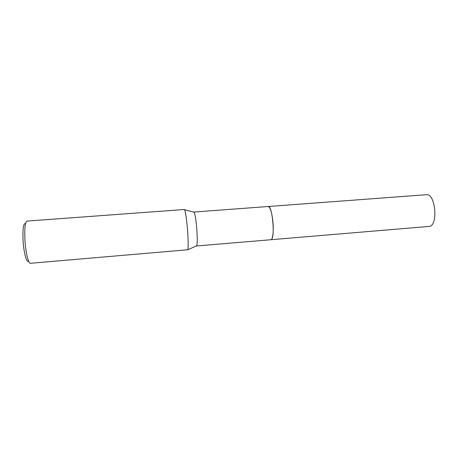 <?xml version="1.0" encoding="UTF-8"?>
<svg xmlns="http://www.w3.org/2000/svg" width="458" height="458" viewBox="0 0 458 458"><rect width="100%" height="100%" fill="white"/><g stroke="black" fill="none" stroke-linecap="round" stroke-linejoin="round"><path stroke-width="0.69" d="M193.705 212.123L194.095 212.226C194.965 213.806 195.795 218.592 196.579 226.584C197.427 236.86 197.484 243.255 196.745 245.763L196.385 245.923M268.13 206.512L268.182 206.506C270.134 207.016 271.674 211.71 272.808 220.596C273.913 230.294 272.859 239.883 270.815 239.752L270.758 239.757M184.293 209.501L184.545 209.695C185.444 211.544 186.354 217.264 187.27 226.859C188.261 237.61 188.45 248.431 187.717 249.765L30.365 263.293C28.35 263.86 25.556 252.02 24.915 239.586C24.457 228.199 25.161 222.033 27.022 221.088L184.293 209.501M25.562 223.573C23.484 222.926 22.642 228.41 23.049 240.032C23.667 252.49 26.707 263.722 28.551 261.043M270.815 239.757L271.176 239.631C275.373 238.149 272.373 205.132 268.182 206.506L426.392 194.707C435.22 193.041 438.524 224.54 429.678 226.367L196.522 245.975M268.182 206.506L193.837 212.048M194.095 212.226L184.545 209.695M196.745 245.763L187.717 249.765"/></g></svg>
